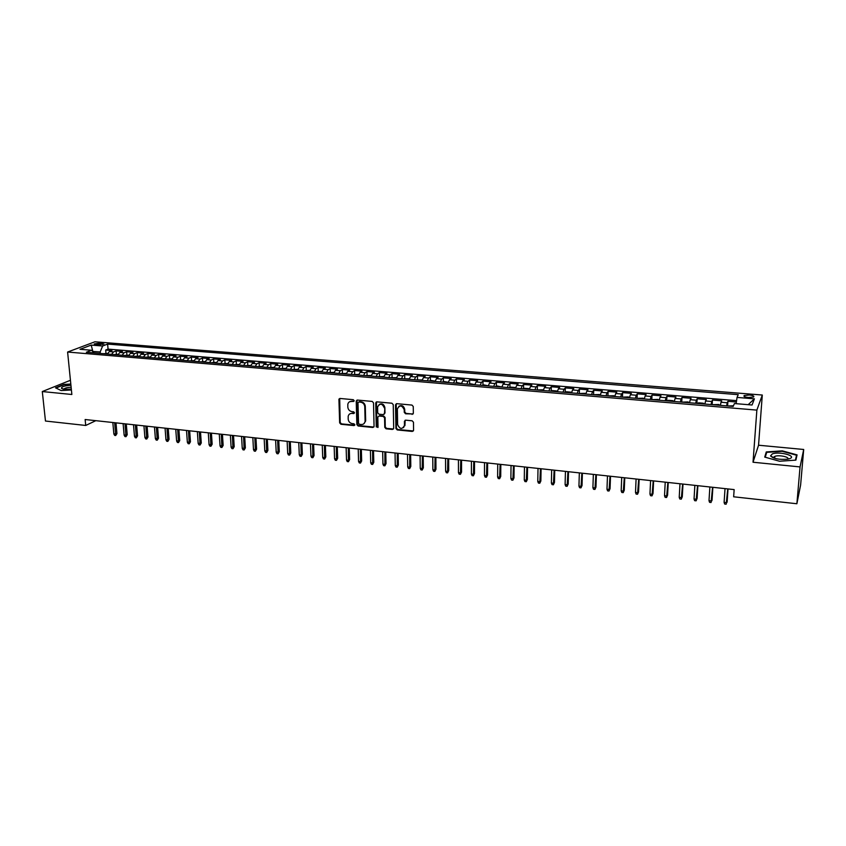 <?xml version="1.0" encoding="UTF-8"?>
<svg xmlns="http://www.w3.org/2000/svg" width="846" height="846" viewBox="0 0 846 846"><rect width="100%" height="100%" fill="white"/><g stroke="black" fill="none" stroke-linecap="round" stroke-linejoin="round"><path stroke-width="1.27" d="M354.157 400.676L353.268 399.682L340.081 398.466L338.918 399.333L339.648 422.863L340.917 424.269L354.009 425.58L354.855 424.766L353.956 423.783L352.253 423.613C349.853 423.127 348.489 421.615 348.182 419.098L348.182 416.317C348.679 414.329 349.937 413.366 351.957 413.419L353.66 413.578L354.506 412.753L353.607 411.769L351.904 411.6C349.493 411.124 348.129 409.612 347.812 407.074L347.822 404.24C348.33 402.273 349.588 401.3 351.608 401.342L353.311 401.501L354.157 400.676M749.387 394.997L744.184 395.537C743.348 396.414 744.744 397.081 748.382 397.514L753.596 396.986C754.421 396.097 753.025 395.431 749.387 394.997M412.076 414.413L413.345 413.208L413.26 406.514L411.949 405.075L396.753 403.679L395.494 404.811L395.928 428.488L397.218 429.927L412.309 431.439L413.578 430.254L413.472 422.239L412.161 420.8L405.668 420.176L404.409 421.329L404.473 425.401C402.22 429.599 399.936 429.345 397.631 424.65L397.356 408.935C399.672 404.779 401.956 405.054 404.219 409.75L404.261 412.351L405.572 413.789L413.123 413.948M753.025 462.233L800.052 466.918L796.879 503.751L800.623 484.98L803.7 449.48L758.545 445.218L762.299 395.029L756.863 410.109L753.025 462.233L758.545 445.218M70.44 380.277L42.3 391.55L71.857 394.49L67.606 352.042L756.863 410.109M42.3 391.55L45.473 421.033L85.721 425.464L95.809 420.674M796.879 503.751L733.651 496.792L734.148 489.601L85.139 419.521L85.721 425.464M373.509 402.855L372.219 401.427L357.414 400.063L356.219 401.004L356.853 424.586L358.133 425.993L372.843 427.473L374.059 426.458L373.509 402.855M376.956 401.861L391.952 403.235L393.253 404.674L393.697 428.34L392.449 429.44L386.062 428.806L384.771 427.378L384.57 417.871L383.27 416.433L379.04 416.031L377.813 417.067L378.035 427.188L376.269 426.913L375.719 403.056L376.956 401.861M736.38 402.009L727.909 401.311L727.602 405.964M726.598 405.879L727.253 402.759L721.035 402.252L721.712 400.803L712.459 400.031L712.173 404.674M711.042 404.578L711.75 401.48L705.585 400.972L706.325 399.534L697.157 398.773L696.882 403.383M695.634 403.288L696.385 400.2L690.273 399.703L691.066 398.276L681.982 397.525L681.728 402.114M680.364 402.009L681.146 398.942L675.097 398.445L675.943 397.028L666.944 396.288L666.711 400.856M665.231 400.74L666.056 397.694L660.06 397.197L660.969 395.791L652.033 395.061L651.822 399.587M650.236 399.481L651.092 396.457L645.149 395.96L646.111 394.564L637.26 393.845L637.07 398.329M635.367 398.233L636.266 395.23L630.376 394.733L631.391 393.358L622.624 392.629L622.445 397.07M620.636 397.007L621.577 394.003L615.729 393.527L616.797 392.153L608.105 391.434L607.946 395.822M606.032 395.78L607.005 392.798L601.21 392.322L602.331 390.958L593.723 390.249L593.575 394.596M591.566 394.564L592.56 391.603L586.828 391.127L588.002 389.784L579.457 389.075L579.33 393.379M577.215 393.369L578.252 390.418L572.562 389.953L573.778 388.61L565.318 387.912L565.213 392.163M562.992 392.174L564.06 389.245L558.423 388.779L559.692 387.447L551.296 386.759L551.201 390.968M548.885 390.989L549.995 388.081L544.401 387.616L545.723 386.294L537.4 385.607L537.326 389.784M534.905 389.826L536.047 386.929L530.505 386.463L531.87 385.152L523.611 384.475L523.558 388.61M521.051 388.663L522.215 385.776L516.716 385.321L518.133 384.021L509.948 383.354L509.905 387.447M507.304 387.51L508.509 384.644L503.053 384.19L504.523 382.9L496.401 382.233L496.369 386.284M493.683 386.368L494.91 383.513L489.506 383.069L491.018 381.789L482.971 381.123L482.95 385.142M480.179 385.237L481.437 382.403L476.076 381.958L477.63 380.689L469.646 380.034L469.646 384.01M466.781 384.116L468.071 381.292L462.751 380.848L464.348 379.59L456.438 378.945L456.449 382.889M453.498 383.005L454.82 380.192L449.543 379.759L451.182 378.511L443.336 377.866L443.357 381.779M440.322 381.895L441.675 379.103L436.451 378.67L438.122 377.432L430.35 376.787L430.381 380.668M427.262 380.806L428.636 378.025L423.455 377.602L425.178 376.364L417.459 375.73L417.512 379.579M414.307 379.717L415.714 376.956L410.574 376.533L412.33 375.307L404.684 374.672L404.737 378.49M401.469 378.648L402.897 375.899L397.8 375.476L399.598 374.26L392.005 373.636L392.079 377.411M388.726 377.58L390.186 374.841L385.131 374.418L386.96 373.213L379.431 372.6L379.516 376.354M376.089 376.523L377.57 373.795L372.557 373.382L374.429 372.187L366.963 371.574L367.058 375.296M363.558 375.465L365.07 372.758L360.089 372.346L362.003 371.161L354.59 370.548L354.696 374.249M351.122 374.429L352.655 371.732L347.727 371.32L349.673 370.146L342.323 369.543L342.44 373.202M338.791 373.393L340.356 370.717L335.46 370.305L337.448 369.142L330.151 368.539L330.278 372.177M326.567 372.367L328.142 369.702L323.288 369.3L325.308 368.137L318.085 367.545L318.212 371.151M314.426 371.352L316.034 368.697L311.222 368.296L313.274 367.143L306.104 366.551L306.252 370.136M302.392 370.347L304.021 367.703L299.241 367.312L301.335 366.159L294.218 365.578L294.376 369.131M290.453 369.342L292.103 366.72L287.365 366.329L289.491 365.186L282.427 364.605L282.596 368.137M278.609 368.348L280.28 365.736L275.585 365.345L277.742 364.214L270.731 363.643L270.91 367.143M266.86 367.365L268.552 364.763L263.889 364.383L266.078 363.262L259.13 362.68L259.31 366.17M255.196 366.392L256.92 363.801L252.288 363.42L254.509 362.3L247.614 361.739L247.804 365.197M243.627 365.419L245.372 362.849L240.772 362.469L243.035 361.358L236.182 360.798L236.383 364.224M232.153 364.467L233.908 361.898L229.351 361.517L231.645 360.417L224.846 359.857L225.057 363.272M220.764 363.505L222.551 360.956L218.025 360.576L220.341 359.487L213.604 358.937L213.816 362.321L211.764 362.754M209.459 362.564L211.267 360.026L206.784 359.645L209.121 358.567L202.437 358.017L202.659 361.39M198.25 361.623L200.068 359.095L195.616 358.725L197.996 357.647L191.355 357.097L191.587 360.459M187.125 360.692L188.965 358.175L184.544 357.805L186.955 356.737L180.367 356.198L180.61 359.55M176.084 359.762L177.946 357.266L173.557 356.896L175.989 355.838L169.454 355.299L169.708 358.641M165.118 358.852L167 356.356L162.654 355.997L165.107 354.939L158.625 354.4L158.879 357.731M154.247 357.932L156.15 355.457L151.825 355.098L154.321 354.051L147.881 353.522L148.145 356.832M143.46 357.033L145.375 354.559L141.092 354.21L143.609 353.163L137.211 352.634L137.486 355.944M132.748 356.134L134.683 353.681L130.432 353.321L132.97 352.285L126.625 351.767L126.911 355.056M122.12 355.246L124.076 352.803L119.846 352.444L122.416 351.418L116.124 350.9L113.544 351.925L111.566 354.358M116.41 354.178L116.124 350.9M376.142 402.104L376.153 402.749M339.045 398.995L339.066 399.545M95.714 344.745L103.973 344.058L100.156 343.064L94.192 343.941L95.714 344.745M762.299 395.029L94.921 341.795L67.606 352.042M736.136 403.679L737.046 397.419L738.23 394.67L107.611 344.089L102.62 346.003L100.188 351.947L100.325 353.417M737.046 397.419L754.399 398.826L752.062 405.001L734.423 403.542L733.186 406.429L86.355 352.253L91.558 350.255L80.021 349.292L91.199 345.083L102.62 346.003M736.58 400.644L108.066 349.112L105.687 350.043L111.936 350.561L109.346 351.576L107.368 354.009M124.076 352.803L126.625 351.767M134.683 353.681L137.211 352.634M145.375 354.559L147.881 353.522M156.15 355.457L158.625 354.4M167 356.356L169.454 355.299M177.946 357.266L180.367 356.198M188.965 358.175L191.355 357.097M200.068 359.095L202.437 358.017M211.267 360.026L213.604 358.937M222.551 360.956L224.846 359.857M233.908 361.898L236.182 360.798M245.372 362.849L247.614 361.739M256.92 363.801L259.13 362.68M268.552 364.763L270.731 363.643M280.28 365.736L282.427 364.605M292.103 366.72L294.218 365.578M304.021 367.703L306.104 366.551M316.034 368.697L318.085 367.545M328.142 369.702L330.151 368.539M340.356 370.717L342.323 369.543M352.655 371.732L354.59 370.548M365.07 372.758L366.963 371.574M377.57 373.795L379.431 372.6M390.186 374.841L392.005 373.636M402.897 375.899L404.684 374.672M415.714 376.956L417.459 375.73M428.636 378.025L430.35 376.787M441.675 379.103L443.336 377.866M454.82 380.192L456.438 378.945M468.071 381.292L469.646 380.034M481.437 382.403L482.971 381.123M494.91 383.513L496.401 382.233M508.509 384.644L509.948 383.354M522.215 385.776L523.611 384.475M536.047 386.929L537.4 385.607M549.995 388.081L551.296 386.759M564.06 389.245L565.318 387.912M578.252 390.418L579.457 389.075M592.56 391.603L593.723 390.249M607.005 392.798L608.105 391.434M621.577 394.003L622.624 392.629M636.266 395.23L637.26 393.845M651.092 396.457L652.033 395.061M666.056 397.694L666.944 396.288M681.146 398.942L681.982 397.525M696.385 400.2L697.157 398.773M711.75 401.48L712.459 400.031M727.253 402.759L727.909 401.311M100.188 351.947L92.637 351.439M92.933 351.767L91.199 345.083M800.052 466.918L803.7 449.48M349.916 413.821L352.507 413.038L354.21 413.208L353.755 413.588M105.983 353.311L105.687 350.043M108.066 349.112L107.611 344.089M93.959 352.888L91.558 350.255M119.846 352.444L117.89 354.886M130.432 353.321L128.486 355.775M141.092 354.21L139.167 356.674M151.825 355.098L149.922 357.572M162.654 355.997L160.761 358.482M173.557 356.896L171.685 359.402M184.544 357.805L182.694 360.322M195.616 358.725L193.787 361.253M206.784 359.645L204.965 362.183M218.025 360.576L216.227 363.124M229.351 361.517L227.585 364.076M240.772 362.469L239.027 365.038M252.288 363.42L250.553 366.001M263.889 364.383L262.175 366.974M275.585 365.345L273.893 367.957M287.365 366.329L285.705 368.951M299.241 367.312L297.602 369.945M311.222 368.296L309.604 370.95M323.288 369.3L321.692 371.965M335.46 370.305L333.884 372.98M347.727 371.32L346.183 374.017M360.089 372.346L358.567 375.053M372.557 373.382L371.066 376.1M385.131 374.418L383.661 377.157M397.8 375.476L396.351 378.215M410.574 376.533L409.157 379.294M423.455 377.602L422.069 380.372M436.451 378.67L435.087 381.461M449.543 379.759L448.211 382.561M462.751 380.848L461.451 383.672M476.076 381.958L474.807 384.782M489.506 383.069L488.269 385.913M503.053 384.19L501.847 387.056M516.716 385.321L515.542 388.198M530.505 386.463L529.353 389.35L528.803 388.642L524.668 388.293L522.839 388.811M544.401 387.616L543.28 390.524M558.423 388.779L557.334 391.698M572.562 389.953L571.505 392.882M586.828 391.127L585.802 394.088M601.21 392.322L600.226 395.294M615.729 393.527L614.778 396.51M630.376 394.733L629.466 397.736M645.149 395.96L644.271 398.984M660.06 397.197L659.214 400.232M675.097 398.445L674.294 401.501M690.273 399.703L689.511 402.77M705.585 400.972L704.866 404.06M721.035 402.252L720.358 405.35M754.399 398.826L748.181 404.684M70.81 384.042L63.81 384.422L55.529 387.838L61.155 390.545L71.402 389.974M797.059 454.884L782.264 450.855L766.275 451.933L764.731 457.083L779.557 461.239L795.896 460.118L797.059 454.884M774.799 457.348L773.625 457.432M773.191 457.464L772.504 457.506M766.085 454.418L766.275 451.933M354.051 401.131L349.61 401.734M339.701 398.498L340.198 422.482L341.467 423.888L354.76 425.189M356.991 400.095L357.393 424.195L358.672 425.612L373.858 427.029M358.831 402.019L357.985 402.844L358.556 423.338L359.444 424.332L361.253 424.512C363.378 424.555 364.668 423.508 365.102 421.393L364.763 406.736C364.457 404.177 363.082 402.664 360.65 402.178L358.641 402.019M363.928 423.677L365.631 421.001L365.662 420.388L365.134 420.769M359.37 401.649L361.189 401.818C363.621 402.294 364.996 403.806 365.303 406.366L365.662 420.388M379.558 415.65L383.788 416.052L385.089 417.48L385.279 426.987L386.569 428.404L393.485 428.985M376.491 401.903L376.798 426.521L377.94 427.505M384.359 407.952C382.244 403.373 379.991 403.024 377.602 406.915L377.707 412.774L378.997 414.202L383.238 414.603L384.475 413.535L384.877 407.582C383.968 404.124 382.054 403.087 379.135 404.473M384.243 414.17L384.475 413.419M384.877 407.582L384.993 413.038M398.868 406.292C401.839 404.832 403.796 405.858 404.726 409.369L404.769 411.97L406.069 413.408L412.573 414.022M403.563 427.653L404.473 425.327M405.128 420.251L404.97 424.935M396.245 403.743L396.425 428.097L397.726 429.525L413.377 430.963M107.611 353.448L103.54 353.691M116.938 433.586L115.701 435.521L114.675 435.404L113.861 434.009L116.938 433.586L115.987 422.852M115.701 435.521L114.665 422.704M113.861 434.009L112.825 422.514M70.937 385.226C64.307 385.755 61.166 386.812 61.525 388.42L64.656 389.319L71.318 389.107M71.138 387.257C67.754 387.383 65.449 387.891 64.222 388.779L64.042 389.245M61.176 390.535L55.984 388.05L64.01 384.74L70.842 384.359M772.324 453.9L770.547 455.909C773.561 458.744 779.208 459.833 787.52 459.198L789.593 458.68C797.492 456.026 779.399 451.098 772.324 453.9M787.563 459.188C790.45 457.168 779.071 454.651 774.883 456.354L773.889 458.067M796.255 458.49L796.53 455.211L795.43 460.15M765.249 457.221L766.709 452.346L782.201 451.299L796.53 455.211M118.123 354.326L113.999 354.569M127.217 434.738L125.98 436.684L124.944 436.568L124.129 435.151L127.217 434.738L126.276 423.962M125.98 436.684L124.975 423.825M124.129 435.151L123.114 423.624M128.719 355.214L124.542 355.447M137.56 435.891L136.322 437.847L135.286 437.731L134.472 436.314L137.56 435.891L136.65 425.083M136.322 437.847L135.36 424.946M134.472 436.314L133.488 424.745M139.4 356.103L135.159 356.335M147.976 437.054L146.749 439.021L145.702 438.894L144.899 437.477L147.976 437.054L147.098 426.215M146.749 439.021L145.829 426.077M144.899 437.477L143.936 425.866M150.154 357.001L145.85 357.234M158.477 438.228L157.25 440.195L156.203 440.079L155.389 438.662L158.477 438.228L157.62 427.346M157.25 440.195L156.362 427.209M155.389 438.662L154.458 427.008M160.994 357.911L156.626 358.133M169.052 439.412L167.836 441.39L166.768 441.274L165.964 439.846L169.052 439.412L168.227 428.488M167.836 441.39L166.979 428.362M165.964 439.846L165.065 428.15M171.918 358.82L167.487 359.042M179.712 440.597L178.495 442.585L177.417 442.469L176.624 441.041L179.712 440.597L178.908 429.641M178.495 442.585L177.681 429.514M176.624 441.041L175.746 429.303M182.916 359.74L178.432 359.962M190.445 441.802L189.229 443.801L188.15 443.674L187.357 442.236L190.445 441.802L189.663 430.804M189.229 443.801L188.457 430.677M187.357 442.236L186.511 430.466M194.009 360.671L189.462 360.882M201.263 443.008L200.047 445.017L198.958 444.89L198.165 443.452L201.263 443.008L200.513 431.978M200.047 445.017L199.318 431.851M198.165 443.452L197.351 431.64M205.187 361.602L200.565 361.813M212.156 444.224L210.95 446.244L209.85 446.117L209.068 444.668L212.156 444.224L211.437 433.163M210.95 446.244L210.252 433.025M209.068 444.668L208.285 432.814M216.449 362.543L213.816 362.321M223.143 445.451L221.927 447.471L220.827 447.354L220.045 445.905L223.143 445.451L222.445 434.347M221.927 447.471L221.282 434.22M220.045 445.905L219.294 434.009M227.796 363.494L223.048 363.695M234.205 446.688L232.999 448.718L231.889 448.592L231.106 447.143L234.205 446.688L233.538 435.542M232.999 448.718L232.386 435.415M231.106 447.143L230.387 435.204M239.238 364.446L234.427 364.658M245.351 447.936L244.145 449.977L243.024 449.85L242.252 448.391L245.351 447.936L244.706 436.748M244.145 449.977L243.585 436.631M242.252 448.391L241.554 436.409M250.765 365.409L245.879 365.609M256.581 449.194L255.386 451.235L254.255 451.108L253.483 449.649L256.581 449.194L255.968 437.964M255.386 451.235L254.858 437.847M253.483 449.649L252.827 437.625M262.387 366.381L257.438 366.582M267.896 450.453L266.702 452.515L265.57 452.388L264.798 450.918L267.896 450.453L267.325 439.19M266.702 452.515L266.226 439.074M264.798 450.918L264.174 438.852M274.104 367.354L269.081 367.555M279.296 451.732L278.112 453.794L276.97 453.668L276.198 452.198L279.296 451.732L278.757 440.428M278.112 453.794L277.678 440.311M276.198 452.198L275.606 440.089M285.906 368.348L280.809 368.539M290.791 453.012L289.607 455.085L288.454 454.958L287.693 453.477L289.776 453.71L290.791 453.012L290.284 441.675M289.607 455.085L289.216 441.559M287.693 453.477L287.132 441.326M297.813 369.342L292.642 369.533M302.371 454.313L301.197 456.396L300.034 456.258L299.273 454.778L301.366 455.011L302.371 454.313L301.895 442.923M301.197 456.396L300.848 442.818M299.273 454.778L298.754 442.585M309.805 370.337L304.56 370.527M314.046 455.613L312.872 457.707L311.698 457.57L310.947 456.089L313.062 456.322L314.046 455.613L313.602 444.192M312.872 457.707L312.576 444.076M310.947 456.089L310.461 443.854M321.892 371.352L316.573 371.531M325.816 456.925L324.642 459.029L323.458 458.902L322.717 457.4L324.843 457.644L325.816 456.925L325.393 445.461M324.642 459.029L324.388 445.356M322.717 457.4L322.252 445.123M334.085 372.367L328.692 372.547M337.67 458.257L336.497 460.361L335.312 460.235L334.572 458.733L336.708 458.976L337.67 458.257L337.279 446.751M336.497 460.361L336.296 446.646M334.572 458.733L334.149 446.413M346.374 373.393L340.906 373.572M349.62 459.59L348.457 461.705L347.251 461.578L346.522 460.076L348.679 460.309L349.62 459.59L349.271 448.042M348.457 461.705L348.298 447.936M346.522 460.076L346.13 447.703M358.757 374.429L353.216 374.598M361.654 460.933L360.502 463.069L359.296 462.931L358.556 461.419L360.734 461.662L361.654 460.933L361.348 449.342M360.502 463.069L360.396 449.247M358.556 461.419L358.218 449.004M371.257 375.476L365.62 375.645M373.795 462.297L372.652 464.433L371.426 464.295L370.696 462.783L372.896 463.026L373.795 462.297L373.52 450.664M372.652 464.433L372.589 450.558M370.696 462.783L370.389 450.326M383.841 376.523L378.141 376.692M386.03 463.661L384.888 465.808L383.661 465.67L382.931 464.147L385.152 464.401L386.03 463.661L385.787 451.986M384.888 465.808L384.888 451.891M382.931 464.147L382.667 451.648M396.51 377.665L390.746 377.75M398.371 465.036L397.229 467.193L395.991 467.055L395.272 465.533L397.504 465.786L398.371 465.036L398.159 453.319M397.229 467.193L397.282 453.223M395.272 465.533L395.04 452.98M404.896 425.728L404.885 425.083M409.295 378.818L403.468 378.807M410.796 466.432L409.665 468.599L408.417 468.451L407.709 466.929L409.95 467.182L410.796 466.432L410.627 454.672M409.665 468.599L409.771 454.577M407.709 466.929L407.508 454.334M422.175 379.97L416.295 379.886M423.338 467.827L422.207 470.006L420.948 469.868L420.24 468.335L422.503 468.589L423.338 467.827L423.201 456.026M422.207 470.006L422.365 455.931M420.24 468.335L420.081 455.687M435.172 381.123L431.122 380.478L429.229 380.964M435.965 469.244L434.844 471.423L433.575 471.285L432.877 469.742L435.161 470.006L435.965 469.244L435.88 457.39M434.844 471.423L435.055 457.305M432.877 469.742L432.761 457.062M448.285 382.286L444.15 381.567L442.268 382.064M448.708 470.662L447.587 472.861L446.307 472.713L445.609 471.169L447.915 471.434L448.708 470.662L448.655 458.775M447.587 472.861L447.851 458.691M445.609 471.169L445.546 458.437M461.504 383.45L457.295 382.667L455.412 383.164M461.546 472.1L460.436 474.31L459.145 474.162L458.458 472.607L460.774 472.872L461.546 472.1L461.535 460.161M460.436 474.31L460.763 460.076M458.458 472.607L458.426 459.833M474.839 384.623L470.545 383.767L468.673 384.274M474.5 473.549L473.39 475.769L472.089 475.621L471.402 474.067L473.749 474.32L474.5 473.549L474.521 461.567M473.39 475.769L473.771 461.482M471.402 474.067L471.423 461.229M488.29 385.797L483.901 384.888L482.04 385.395M487.55 475.008L486.45 477.229L485.139 477.091L484.462 475.526L486.82 475.79L487.55 475.008L487.613 462.984M486.45 477.229L486.884 462.899M484.462 475.526L484.515 462.646M501.858 386.982L497.374 386.009L495.523 386.527M500.716 476.478L499.616 478.72L498.294 478.572L497.617 476.996L500.007 477.271L500.716 476.478L500.821 464.401M499.616 478.72L500.113 464.327M497.617 476.996L497.723 464.073M515.542 388.177L515.055 387.489L510.963 387.151L509.123 387.658M513.977 477.958L512.898 480.211L511.566 480.063L510.889 478.487L513.289 478.751L513.977 477.958L514.125 465.839M512.898 480.211L513.448 465.765M510.889 478.487L511.037 465.512M527.365 479.46L526.286 481.712L524.943 481.564L524.277 479.989L526.698 480.253L527.365 479.46L527.555 467.288M526.286 481.712L526.899 467.225M524.277 479.989L524.467 466.96M543.217 390.514L542.656 389.795L536.671 389.964M540.858 480.962L539.78 483.235L538.426 483.077L537.77 481.501L540.213 481.776L540.858 480.962L541.091 468.758M539.78 483.235L540.467 468.684M537.77 481.501L538.014 468.42M557.228 391.687L556.636 390.968L552.427 390.609L550.63 391.138M554.468 482.484L553.4 484.769L552.026 484.61L551.38 483.024L553.844 483.299L554.468 482.484L554.743 470.228M553.4 484.769L554.141 470.165M551.38 483.024L551.666 469.9M571.367 392.872L570.733 392.142L566.492 391.783L564.694 392.311M568.184 484.018L567.127 486.313L565.741 486.154L565.107 484.557L567.592 484.843L568.184 484.018L568.512 471.719M567.127 486.313L567.93 471.656M565.107 484.557L565.445 471.381M585.612 394.067L584.946 393.327L578.897 393.506M582.027 485.562L580.969 487.867L579.584 487.708L578.95 486.112L581.445 486.397L582.027 485.562L582.397 473.21M580.969 487.867L581.847 473.157M578.95 486.112L579.33 472.882M599.994 395.272L599.296 394.532L593.215 394.701M595.975 487.127L594.928 489.443L593.532 489.284L592.909 487.677L595.425 487.962L595.975 487.127L596.398 474.722M594.928 489.443L595.87 474.669M592.909 487.677L593.342 474.395M614.503 396.488L613.762 395.738L607.661 395.917M610.051 488.702L609.014 491.018L607.597 490.86L606.984 489.252L609.532 489.538L610.051 488.702L610.516 476.256M609.014 491.018L610.019 476.203M606.984 489.252L607.47 475.917M629.138 397.715L628.367 396.954L622.233 397.134M624.253 490.289L623.216 492.626L621.789 492.457L621.176 490.839L623.745 491.135L624.253 490.289L624.76 477.789M623.216 492.626L624.295 477.736M621.176 490.839L621.715 477.461M643.901 398.952L643.087 398.191L636.943 398.371M638.571 491.886L637.546 494.233L636.107 494.075L635.505 492.446L638.096 492.742L638.571 491.886L639.132 479.344M637.546 494.233L638.688 479.291M635.505 492.446L636.086 479.016M658.791 400.2L657.955 399.428L651.769 399.608M653.017 493.504L652.002 495.862L650.542 495.693L649.95 494.064L652.562 494.36L653.017 493.504L653.62 480.909M652.002 495.862L653.218 480.866M649.95 494.064L650.595 480.581M673.828 401.459L672.94 400.687L668.435 400.306L666.733 400.867M667.579 495.132L666.574 497.501L665.115 497.332L664.522 495.703L667.156 495.999L667.579 495.132L668.245 482.484M666.574 497.501L667.864 482.442M664.522 495.703L665.22 482.157M688.993 402.728L688.073 401.945L681.834 402.125M682.278 496.771L681.273 499.151L679.803 498.981L679.222 497.342L681.876 497.638L682.278 496.771L682.986 484.081M681.273 499.151L682.637 484.039M679.222 497.342L679.973 483.753M704.295 404.007L703.333 403.225L698.743 402.833L697.072 403.405M697.104 498.431L696.11 500.821L694.619 500.652L694.048 499.003L696.734 499.309L697.104 498.431L697.865 485.689M696.11 500.821L697.548 485.646M694.048 499.003L694.852 485.361M719.735 405.297L718.73 404.504L712.448 404.695M712.586 487.275L711.074 502.503L709.572 502.334L709.001 500.684L711.708 500.991L712.057 500.102L712.871 487.307M709.001 500.684L709.868 486.979M733.482 405.742L727.962 405.995M727.761 488.914L726.175 504.205L724.652 504.036L724.102 502.376L726.83 502.683L727.148 501.784L728.015 488.935M724.102 502.376L725.022 488.618M113.544 351.925L109.346 351.576M100.336 344.925L100.156 343.064M102.556 344.597L102.429 343.243M352.148 400.983L351.608 401.342M352.507 413.038L351.957 413.419M354.548 425.2L354.009 425.58M341.467 423.888L340.917 424.269M340.198 422.482L339.648 422.863M339.447 399.291L338.897 399.65M353.861 401.141L353.311 401.501M373.372 427.082L372.843 427.473M358.672 425.612L358.133 425.993M357.393 424.195L356.853 424.586M356.737 400.888L356.198 401.247M365.303 406.366L364.763 406.736M361.189 401.818L360.65 402.178M376.798 426.521L376.269 426.913M376.248 402.685L375.719 403.056M744.12 396.425L744.184 395.537M339.479 398.974L338.918 399.333M356.758 400.644L356.219 401.004M365.631 421.001L365.102 421.393M376.259 402.527L375.73 402.897M63.355 389.139L61.525 388.42M773.678 457.739L770.547 455.909M774.016 458.109L774.122 456.713"/></g></svg>
